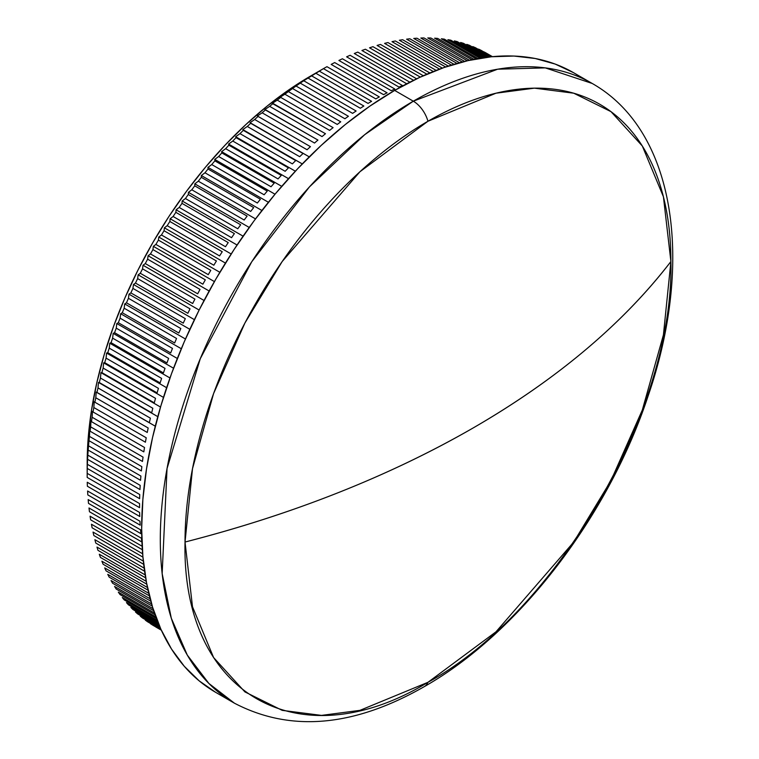 <?xml version="1.0" encoding="UTF-8"?>
<svg xmlns="http://www.w3.org/2000/svg" width="759" height="759" viewBox="0 0 759 759"><rect width="100%" height="100%" fill="white"/><g stroke="black" fill="none" stroke-linecap="round" stroke-linejoin="round"><path stroke-width="1.14" d="M185.025 542.04L192.501 468.673L213.602 393.523L244.929 323.002L282.196 261.513L359.937 171.752L427.962 121.25A22.22 12.827 -120 0 0 413.304 101.184L364.699 134.685L309.435 186.904L251.751 261.77L200.281 358.694L167.037 468.559L162.16 573.624L171.306 618.224L187.312 655.112L208.867 683.442L234.408 703.176A357.793 206.571 -60 0 1 179.56 416.473A357.793 206.571 -60 0 1 413.304 101.184L394.652 90.416A357.793 206.571 120 0 0 160.917 405.704A357.793 206.571 120 0 0 215.765 692.407L199.086 680.785L184.295 666.298L171.534 649.078L160.917 629.296L152.55 607.124L146.525 582.798L142.882 556.546L141.658 528.615L142.882 499.28L146.525 468.815L152.55 437.526L160.917 405.704L171.534 373.656L184.295 341.692L199.086 310.127L215.765 279.265L234.161 249.388L254.094 220.793L275.394 193.763L297.841 168.545L321.218 145.396L345.298 124.523L369.861 106.137L394.652 90.416L413.304 101.184A357.793 206.571 -60 0 1 592.2 83.462L545.285 67.883L497.629 69.202L413.304 101.184A22.22 12.827 60 0 1 427.962 121.25A343.571 198.365 120 0 0 185.025 542.04A954.035 550.806 0 0 0 473.227 427.915A954.035 550.806 0 0 0 670.899 261.523A343.571 198.365 120 0 0 427.962 121.25L495.988 93.205L534.421 88.158L573.728 93.205L610.995 111.649L642.323 146.013L663.423 196.78L670.899 261.523C622.75 324.008 556.859 379.472 473.227 427.915C389.32 476.197 293.259 514.241 185.025 542.04C181.676 693.868 298.145 761.116 427.962 682.303L359.937 710.358L321.503 715.395L282.196 710.358L244.929 691.914L213.602 657.55L192.501 606.773L185.025 542.04M424.357 686.582A22.22 12.827 -120 0 0 427.962 682.303C557.78 611.223 674.248 409.481 670.899 261.523L663.423 334.89L642.323 410.031L610.995 480.561L573.728 542.04L495.988 631.811L427.962 682.303A22.22 12.827 60 0 1 424.357 686.582M317.66 71.963L319.207 71.08L371.587 101.317A331.123 191.173 120 0 0 368.068 103.423A331.123 191.173 -60 0 1 371.587 101.317L319.207 71.08A331.123 191.173 120 0 0 315.697 73.177L310.033 76.517L311.475 75.777L363.855 106.023A331.123 191.173 120 0 0 360.335 108.252A331.123 191.173 -60 0 1 363.855 106.023L311.475 75.777A331.123 191.173 120 0 0 307.955 78.006L302.424 81.346L303.742 80.767L356.123 111.004A331.123 191.173 120 0 0 352.612 113.366A331.123 191.173 -60 0 1 356.123 111.004L303.742 80.767A331.123 191.173 120 0 0 300.232 83.12L294.834 86.46L296.029 86.033L348.409 116.279A331.123 191.173 120 0 0 344.918 118.765A331.123 191.173 -60 0 1 348.409 116.279L296.029 86.033A331.123 191.173 120 0 0 292.538 88.518L287.263 91.839L288.354 91.583L340.734 121.82A331.123 191.173 120 0 0 337.252 124.438A331.123 191.173 -60 0 1 340.734 121.82L288.354 91.583A331.123 191.173 120 0 0 284.872 94.192L279.72 97.494L280.707 97.399L333.087 127.645A331.123 191.173 120 0 0 329.624 130.377A331.123 191.173 -60 0 1 333.087 127.645L280.707 97.399A331.123 191.173 120 0 0 277.244 100.131L272.225 103.414L325.478 133.726A331.123 191.173 120 0 0 322.044 136.582A331.123 191.173 -60 0 1 325.478 133.726L273.098 103.49A331.123 191.173 120 0 0 269.663 106.336L264.777 109.59L317.936 140.073A331.123 191.173 120 0 0 314.52 143.043A331.123 191.173 -60 0 1 317.936 140.073L265.555 109.827A331.123 191.173 120 0 0 262.14 112.797L257.396 116.023L310.44 146.667A331.123 191.173 120 0 0 307.063 149.751A331.123 191.173 -60 0 1 310.44 146.667L258.069 116.431A331.123 191.173 120 0 0 254.682 119.505L250.072 122.692L309.264 156.857L250.65 123.271L303.021 153.508A331.123 191.173 120 0 0 299.682 156.696A331.123 191.173 -60 0 1 303.021 153.508L250.65 123.271A331.123 191.173 120 0 0 247.301 126.459L242.823 129.59L302.281 163.916L243.307 130.349L295.687 160.585A331.123 191.173 120 0 0 292.376 163.878A331.123 191.173 -60 0 1 295.687 160.585L243.307 130.349A331.123 191.173 120 0 0 239.996 133.641L235.66 136.724L295.355 171.192L235.66 136.724L236.049 137.654L288.429 167.891A331.123 191.173 120 0 0 285.156 171.287A331.123 191.173 -60 0 1 288.429 167.891L236.049 137.654A331.123 191.173 120 0 0 232.776 141.051L228.582 144.077L288.496 178.669L228.582 144.077L228.886 145.178L281.266 175.424A331.123 191.173 120 0 0 278.041 178.915A331.123 191.173 -60 0 1 281.266 175.424L228.886 145.178A331.123 191.173 120 0 0 225.66 148.679L221.6 151.639L281.712 186.344L221.6 151.639L221.827 152.92L274.198 183.166A331.123 191.173 120 0 0 271.029 186.752A331.123 191.173 -60 0 1 274.198 183.166L221.827 152.92A331.123 191.173 120 0 0 218.649 156.515L214.721 159.409L275.014 194.219L214.721 159.409L214.873 160.87L267.253 191.116A331.123 191.173 120 0 0 264.123 194.788A331.123 191.173 -60 0 1 267.253 191.116L214.873 160.87A331.123 191.173 120 0 0 211.742 164.551L207.966 167.369L268.411 202.273L207.966 167.369L208.032 169.01L260.413 199.256A331.123 191.173 120 0 0 257.348 203.023A331.123 191.173 -60 0 1 260.413 199.256L208.032 169.01A331.123 191.173 120 0 0 204.968 172.777L201.325 175.528L261.902 210.499L201.325 175.528L201.315 177.34L253.696 207.587A331.123 191.173 120 0 0 250.688 211.429A331.123 191.173 -60 0 1 253.696 207.587L201.315 177.34A331.123 191.173 120 0 0 198.308 181.192L194.807 183.849L255.508 218.896L194.807 183.849L194.74 185.851L247.121 216.097A331.123 191.173 120 0 0 244.17 220.015A331.123 191.173 -60 0 1 247.121 216.097L194.74 185.851A331.123 191.173 120 0 0 191.79 189.778L188.431 192.35L249.237 227.453L188.431 192.35L188.298 194.532L240.679 224.768A331.123 191.173 120 0 0 237.795 228.772A331.123 191.173 -60 0 1 240.679 224.768L188.298 194.532A331.123 191.173 120 0 0 185.414 198.526L182.188 201.002L243.079 236.163L182.188 201.002L181.999 203.365L234.379 233.611A331.123 191.173 120 0 0 231.561 237.671A331.123 191.173 -60 0 1 234.379 233.611L181.999 203.365A331.123 191.173 120 0 0 179.181 207.435L176.097 209.807L237.055 245.005L176.097 209.807L175.851 212.349L228.231 242.595A331.123 191.173 120 0 0 225.489 246.722A331.123 191.173 -60 0 1 228.231 242.595L175.851 212.349A331.123 191.173 120 0 0 173.109 216.486L170.158 218.753L231.172 253.98L170.158 218.753L169.864 221.476L222.245 251.722A331.123 191.173 120 0 0 219.579 255.916A331.123 191.173 -60 0 1 222.245 251.722L169.864 221.476A331.123 191.173 120 0 0 167.198 225.67L164.39 227.833L225.432 263.079L164.39 227.833L164.048 230.736L216.429 260.973A331.123 191.173 120 0 0 213.839 265.223A331.123 191.173 -60 0 1 216.429 260.973L164.048 230.736A331.123 191.173 120 0 0 161.458 234.977L158.783 237.036L219.844 272.291L158.783 237.036L158.394 240.11L210.774 270.346A331.123 191.173 120 0 0 208.27 274.654A331.123 191.173 -60 0 1 210.774 270.346L158.394 240.11A331.123 191.173 120 0 0 155.889 244.407L153.346 246.343L214.417 281.598L153.346 246.343L152.929 249.597L205.31 279.834A331.123 191.173 120 0 0 202.881 284.179A331.123 191.173 -60 0 1 205.31 279.834L152.929 249.597A331.123 191.173 120 0 0 150.5 253.942L148.09 255.745L209.152 291.001L148.09 255.745L147.635 259.18L200.015 289.416A331.123 191.173 120 0 0 197.682 293.809A331.123 191.173 -60 0 1 200.015 289.416L147.635 259.18A331.123 191.173 120 0 0 145.301 263.563L143.024 265.242L204.057 300.479L143.024 265.242L142.54 268.847L194.921 299.093A331.123 191.173 120 0 0 192.672 303.515A331.123 191.173 -60 0 1 194.921 299.093L142.54 268.847A331.123 191.173 120 0 0 140.292 273.278L138.147 274.824L199.133 310.033L138.147 274.824L137.645 278.6L190.025 308.847A331.123 191.173 120 0 0 187.862 313.296A331.123 191.173 -60 0 1 190.025 308.847L137.645 278.6A331.123 191.173 120 0 0 135.482 283.06L133.47 284.473L194.389 319.653L133.47 284.473L132.939 288.42L185.319 318.657A331.123 191.173 120 0 0 183.251 323.144A331.123 191.173 -60 0 1 185.319 318.657L132.939 288.42A331.123 191.173 120 0 0 130.871 292.898L128.983 294.179L189.835 329.311L128.983 294.179L128.442 298.296L180.822 328.533A331.123 191.173 120 0 0 178.849 333.04A331.123 191.173 -60 0 1 180.822 328.533L128.442 298.296A331.123 191.173 120 0 0 126.468 302.803L124.713 303.932L185.471 339.007L124.713 303.932L124.163 308.211L176.543 338.457A331.123 191.173 120 0 0 174.665 342.973A331.123 191.173 -60 0 1 176.543 338.457L124.163 308.211A331.123 191.173 120 0 0 122.284 312.736L120.653 313.723L181.297 348.742L120.653 313.723L120.093 318.173L172.473 348.409A331.123 191.173 120 0 0 170.699 352.944A331.123 191.173 -60 0 1 172.473 348.409L120.093 318.173A331.123 191.173 120 0 0 118.319 322.708L116.801 323.543L177.321 358.476L116.801 323.543L116.25 328.154L168.631 358.39A331.123 191.173 120 0 0 166.952 362.935A331.123 191.173 -60 0 1 168.631 358.39L116.25 328.154A331.123 191.173 120 0 0 114.571 332.689L113.176 333.372L173.545 368.229L113.176 333.372L112.626 338.144L165.007 368.381A331.123 191.173 120 0 0 163.432 372.925A331.123 191.173 -60 0 1 165.007 368.381L112.626 338.144A331.123 191.173 120 0 0 111.051 342.688L109.77 343.21L169.978 377.973L109.77 343.21L109.23 348.134L161.61 378.38A331.123 191.173 120 0 0 160.14 382.916A331.123 191.173 -60 0 1 161.61 378.38L109.23 348.134A331.123 191.173 120 0 0 107.759 352.679L106.592 353.049L166.61 387.697L106.592 353.049L106.07 358.125L158.441 388.361A331.123 191.173 120 0 0 157.085 392.896A331.123 191.173 -60 0 1 158.441 388.361L106.07 358.125A331.123 191.173 120 0 0 104.704 362.66L103.651 362.868L163.46 397.393L103.651 362.868L103.139 368.087L155.519 398.333A331.123 191.173 120 0 0 154.267 402.849A331.123 191.173 -60 0 1 155.519 398.333L103.139 368.087A331.123 191.173 120 0 0 101.886 372.612L100.938 372.65L160.519 407.052L100.938 372.65L100.444 378.029L152.825 408.266A331.123 191.173 120 0 0 151.686 412.773A331.123 191.173 -60 0 1 152.825 408.266L100.444 378.029A331.123 191.173 120 0 0 99.306 382.527L157.787 416.653L98.461 382.403L97.996 387.925L150.377 418.162A331.123 191.173 120 0 0 149.352 422.649A331.123 191.173 -60 0 1 150.377 418.162L97.996 387.925A331.123 191.173 120 0 0 96.972 392.403L155.282 426.197L96.232 392.109L95.795 397.763L148.176 428.01A331.123 191.173 120 0 0 147.255 432.459A331.123 191.173 -60 0 1 148.176 428.01L95.795 397.763A331.123 191.173 120 0 0 94.875 402.223L94.239 401.758L93.841 407.545L146.221 437.782A331.123 191.173 120 0 0 145.415 442.212A331.123 191.173 -60 0 1 146.221 437.782L93.841 407.545A331.123 191.173 120 0 0 93.034 411.966L92.484 411.331L92.133 417.251L144.514 447.487A331.123 191.173 120 0 0 143.821 451.88A331.123 191.173 -60 0 1 144.514 447.487L92.133 417.251A331.123 191.173 120 0 0 91.441 421.634L90.985 420.828L90.672 426.871L143.053 457.117A331.123 191.173 120 0 0 142.474 461.453A331.123 191.173 -60 0 1 143.053 457.117L90.672 426.871A331.123 191.173 120 0 0 90.093 431.216L89.733 430.23L89.467 436.397L141.848 466.643A331.123 191.173 120 0 0 141.383 470.941A331.123 191.173 -60 0 1 141.848 466.643L89.467 436.397A331.123 191.173 120 0 0 89.002 440.694L88.518 445.818L140.899 476.064A331.123 191.173 120 0 0 140.548 480.305A331.123 191.173 -60 0 1 140.899 476.064L88.518 445.818A331.123 191.173 120 0 0 88.167 450.068L87.816 455.125L140.197 485.371A331.123 191.173 120 0 0 139.969 489.555A331.123 191.173 -60 0 1 140.197 485.371L87.816 455.125A331.123 191.173 120 0 0 87.589 459.318L87.38 464.309L139.76 494.555A331.123 191.173 120 0 0 139.637 498.682A331.123 191.173 -60 0 1 139.76 494.555L87.38 464.309A331.123 191.173 120 0 0 87.257 468.436L87.19 473.35L139.571 503.596A331.123 191.173 120 0 0 139.571 507.657A331.123 191.173 -60 0 1 139.571 503.596L87.19 473.35A331.123 191.173 120 0 0 87.19 477.42A331.123 191.173 -60 0 1 87.181 475.39A331.123 191.173 -60 0 1 87.19 473.35L87.257 468.436A331.123 191.173 -60 0 1 87.38 464.309L87.589 459.318A331.123 191.173 -60 0 1 87.816 455.125L88.167 450.068A331.123 191.173 -60 0 1 88.518 445.818L89.002 440.694A331.123 191.173 -60 0 1 89.467 436.397L89.733 430.23L90.093 431.216A331.123 191.173 -60 0 1 90.672 426.871L90.985 420.828L91.441 421.634A331.123 191.173 -60 0 1 92.133 417.251L92.484 411.331L93.034 411.966A331.123 191.173 -60 0 1 93.841 407.545L94.239 401.758L94.875 402.223A331.123 191.173 -60 0 1 95.795 397.763L96.232 392.109L96.972 392.403A331.123 191.173 -60 0 1 97.996 387.925L98.461 382.403L99.306 382.527A331.123 191.173 -60 0 1 100.444 378.029L100.938 372.65L101.886 372.612A331.123 191.173 -60 0 1 103.139 368.087L103.651 362.868L104.704 362.66A331.123 191.173 -60 0 1 106.07 358.125L106.592 353.049L107.759 352.679A331.123 191.173 -60 0 1 109.23 348.134L109.77 343.21L111.051 342.688A331.123 191.173 -60 0 1 112.626 338.144L113.176 333.372L114.571 332.689A331.123 191.173 -60 0 1 116.25 328.154L116.801 323.543L118.319 322.708A331.123 191.173 -60 0 1 120.093 318.173L120.653 313.723L122.284 312.736A331.123 191.173 -60 0 1 124.163 308.211L124.713 303.932L126.468 302.803A331.123 191.173 -60 0 1 128.442 298.296L128.983 294.179L130.871 292.898A331.123 191.173 -60 0 1 132.939 288.42L133.47 284.473L135.482 283.06A331.123 191.173 -60 0 1 137.645 278.6L138.147 274.824L140.292 273.278A331.123 191.173 -60 0 1 142.54 268.847L143.024 265.242L145.301 263.563A331.123 191.173 -60 0 1 147.635 259.18L148.09 255.745L150.5 253.942A331.123 191.173 -60 0 1 152.929 249.597L153.346 246.343L155.889 244.407A331.123 191.173 -60 0 1 158.394 240.11L158.783 237.036L161.458 234.977A331.123 191.173 -60 0 1 164.048 230.736L164.39 227.833L167.198 225.67A331.123 191.173 -60 0 1 169.864 221.476L170.158 218.753L173.109 216.486A331.123 191.173 -60 0 1 175.851 212.349L176.097 209.807L179.181 207.435A331.123 191.173 -60 0 1 181.999 203.365L182.188 201.002L185.414 198.526A331.123 191.173 -60 0 1 188.298 194.532L188.431 192.35L191.79 189.778A331.123 191.173 -60 0 1 194.74 185.851L194.807 183.849L198.308 181.192A331.123 191.173 -60 0 1 201.315 177.34L201.325 175.528L204.968 172.777A331.123 191.173 -60 0 1 208.032 169.01L207.966 167.369L211.742 164.551A331.123 191.173 -60 0 1 214.873 160.87L214.721 159.409L218.649 156.515A331.123 191.173 -60 0 1 221.827 152.92L221.6 151.639L225.66 148.679A331.123 191.173 -60 0 1 228.886 145.178L228.582 144.077L232.776 141.051A331.123 191.173 -60 0 1 236.049 137.654L235.66 136.724L239.996 133.641A331.123 191.173 -60 0 1 243.307 130.349L242.823 129.59L247.301 126.459A331.123 191.173 -60 0 1 250.65 123.271L250.072 122.692L254.682 119.505A331.123 191.173 -60 0 1 258.069 116.431L257.396 116.023L262.14 112.797A331.123 191.173 -60 0 1 265.555 109.827L264.777 109.59L269.663 106.336A331.123 191.173 -60 0 1 273.098 103.49L272.225 103.414L277.244 100.131A331.123 191.173 -60 0 1 280.707 97.399L279.72 97.494L284.872 94.192A331.123 191.173 -60 0 1 288.354 91.583L292.538 88.518A331.123 191.173 -60 0 1 296.029 86.033L300.232 83.12A331.123 191.173 -60 0 1 303.742 80.767L307.955 78.006A331.123 191.173 -60 0 1 311.475 75.777L315.697 73.177A331.123 191.173 -60 0 1 319.207 71.08L310.848 75.9A316.304 182.625 120 0 0 87.181 463.294L88.262 437.355L91.478 410.429L96.82 382.764L104.211 354.633L113.594 326.304L124.874 298.05L137.958 270.138L152.692 242.852L168.953 216.438L186.591 191.164L205.414 167.265L225.252 144.978L245.925 124.504L267.215 106.051L288.923 89.799L323.438 68.642L375.819 98.888A331.123 191.173 -60 0 1 379.329 96.915A331.123 191.173 120 0 0 375.819 98.888L323.438 68.642A331.123 191.173 -60 0 1 326.958 66.678A331.123 191.173 120 0 0 323.438 68.642L310.848 75.9M87.38 486.253A331.123 191.173 -60 0 1 87.257 482.25A331.123 191.173 120 0 0 87.38 486.253L139.76 516.49A331.123 191.173 -60 0 1 139.637 512.496A331.123 191.173 120 0 0 139.76 516.49L87.38 486.253M87.816 494.915A331.123 191.173 -60 0 1 87.589 490.997A331.123 191.173 120 0 0 87.816 494.915L140.197 525.162A331.123 191.173 -60 0 1 139.969 521.243A331.123 191.173 120 0 0 140.197 525.162L87.816 494.915M88.518 503.416A331.123 191.173 -60 0 1 88.167 499.574A331.123 191.173 120 0 0 88.518 503.416L140.899 533.662A331.123 191.173 -60 0 1 140.548 529.82A331.123 191.173 120 0 0 140.899 533.662L88.518 503.416M89.467 511.746A331.123 191.173 -60 0 1 89.002 507.98A331.123 191.173 120 0 0 89.467 511.746L141.848 541.983A331.123 191.173 -60 0 1 141.383 538.226A331.123 191.173 120 0 0 141.848 541.983L89.467 511.746M90.672 519.877A331.123 191.173 -60 0 1 90.093 516.205A331.123 191.173 120 0 0 90.672 519.877L142.341 549.715L90.672 519.877M92.133 527.818A331.123 191.173 -60 0 1 91.441 524.232A331.123 191.173 120 0 0 92.133 527.818L142.929 557.144L92.133 527.818M93.841 535.55A331.123 191.173 -60 0 1 93.034 532.059A331.123 191.173 120 0 0 93.841 535.55L143.688 564.326L93.841 535.55M95.795 543.074A331.123 191.173 -60 0 1 94.875 539.677A331.123 191.173 120 0 0 95.795 543.074L144.59 571.242L95.795 543.074M97.996 550.37A331.123 191.173 -60 0 1 96.972 547.078A331.123 191.173 120 0 0 97.996 550.37L145.633 577.865L97.996 550.37M100.444 557.438A331.123 191.173 -60 0 1 99.306 554.25A331.123 191.173 120 0 0 100.444 557.438L146.791 584.193L100.444 557.438M103.139 564.269A331.123 191.173 -60 0 1 101.886 561.195A331.123 191.173 120 0 0 103.139 564.269L148.052 590.198L103.139 564.269M106.07 570.853A331.123 191.173 -60 0 1 104.704 567.893A331.123 191.173 120 0 0 106.07 570.853L149.409 595.881L106.07 570.853M109.23 577.191A331.123 191.173 -60 0 1 107.759 574.345A331.123 191.173 120 0 0 109.23 577.191L150.813 601.194L109.23 577.191M112.626 583.263A331.123 191.173 -60 0 1 111.051 580.531A331.123 191.173 120 0 0 112.626 583.263L152.255 606.137L112.626 583.263M116.25 589.069A331.123 191.173 -60 0 1 114.571 586.46A331.123 191.173 120 0 0 116.25 589.069L153.688 610.691L116.25 589.069M120.093 594.61A331.123 191.173 -60 0 1 118.319 592.124A331.123 191.173 120 0 0 120.093 594.61L155.102 614.818L120.093 594.61M124.163 599.866A331.123 191.173 -60 0 1 122.284 597.513A331.123 191.173 120 0 0 124.163 599.866L156.458 618.509L124.163 599.866M128.442 604.838A331.123 191.173 -60 0 1 126.468 602.618A331.123 191.173 120 0 0 128.442 604.838L157.701 621.735L128.442 604.838M132.939 609.524A331.123 191.173 -60 0 1 130.871 607.437A331.123 191.173 120 0 0 132.939 609.524L158.821 624.467L132.939 609.524M137.645 613.917A331.123 191.173 -60 0 1 135.482 611.963A331.123 191.173 120 0 0 137.645 613.917L159.769 626.687L137.645 613.917M142.54 618.006A331.123 191.173 -60 0 1 140.292 616.185A331.123 191.173 120 0 0 142.54 618.006L160.51 628.386L142.54 618.006M147.635 621.801A331.123 191.173 -60 0 1 145.301 620.112A331.123 191.173 120 0 0 147.635 621.801L161.022 629.524L147.635 621.801M152.929 625.274A331.123 191.173 -60 0 1 150.5 623.737A331.123 191.173 120 0 0 152.929 625.274L161.287 630.103L152.929 625.274M315.697 73.177L368.068 103.423L315.697 73.177M307.955 78.006L360.335 108.252L307.955 78.006M300.232 83.12L352.612 113.366L300.232 83.12M292.538 88.518L344.918 118.765L292.538 88.518M284.872 94.192L337.252 124.438L284.872 94.192M277.244 100.131L329.624 130.377L277.244 100.131M269.663 106.336L322.044 136.582L269.663 106.336M262.14 112.797L314.52 143.043L262.14 112.797M254.682 119.505L307.063 149.751L254.682 119.505M247.301 126.459L299.682 156.696L247.301 126.459M239.996 133.641L292.376 163.878L239.996 133.641M232.776 141.051L285.156 171.287L232.776 141.051M225.66 148.679L278.041 178.915L225.66 148.679M218.649 156.515L271.029 186.752L218.649 156.515M211.742 164.551L264.123 194.788L211.742 164.551M204.968 172.777L257.348 203.023L204.968 172.777M198.308 181.192L250.688 211.429L198.308 181.192M191.79 189.778L244.17 220.015L191.79 189.778M185.414 198.526L237.795 228.772L185.414 198.526M179.181 207.435L231.561 237.671L179.181 207.435M173.109 216.486L225.489 246.722L173.109 216.486M167.198 225.67L219.579 255.916L167.198 225.67M161.458 234.977L213.839 265.223L161.458 234.977M155.889 244.407L208.27 274.654L155.889 244.407M150.5 253.942L202.881 284.179L150.5 253.942M145.301 263.563L197.682 293.809L145.301 263.563M140.292 273.278L192.672 303.515L140.292 273.278M135.482 283.06L187.862 313.296L135.482 283.06M130.871 292.898L183.251 323.144L130.871 292.898M126.468 302.803L178.849 333.04L126.468 302.803M122.284 312.736L174.665 342.973L122.284 312.736M118.319 322.708L170.699 352.944L118.319 322.708M114.571 332.689L166.952 362.935L114.571 332.689M111.051 342.688L163.432 372.925L111.051 342.688M107.759 352.679L160.14 382.916L107.759 352.679M104.704 362.66L157.085 392.896L104.704 362.66M101.886 372.612L154.267 402.849L101.886 372.612M99.306 382.527L151.686 412.773L99.306 382.527M96.972 392.403L149.352 422.649L96.972 392.403M94.875 402.223L147.255 432.459L94.875 402.223M93.034 411.966L145.415 442.212L93.034 411.966M91.441 421.634L143.821 451.88L91.441 421.634M90.093 431.216L142.474 461.453L90.093 431.216M89.002 440.694L141.383 470.941L89.002 440.694M88.167 450.068L140.548 480.305L88.167 450.068M87.589 459.318L139.969 489.555L87.589 459.318M87.257 468.436L139.637 498.682L87.257 468.436M87.19 477.42L139.571 507.657L87.19 477.42M139.637 512.496L87.257 482.25L139.637 512.496M139.969 521.243L87.589 490.997L139.969 521.243M140.548 529.82L88.167 499.574L140.548 529.82M141.383 538.226L89.002 507.98L141.383 538.226M142.132 546.252L90.093 516.205L142.132 546.252M142.645 553.795L91.441 524.232L142.645 553.795M143.318 561.1L93.034 532.059L143.318 561.1M144.163 568.13L94.875 539.677L144.163 568.13M145.14 574.895L96.972 547.078L145.14 574.895M146.25 581.356L99.306 554.25L146.25 581.356M147.474 587.513L101.886 561.195L147.474 587.513M148.783 593.339L104.704 567.893L148.783 593.339M150.168 598.823L107.759 574.345L150.168 598.823M151.591 603.946L111.051 580.531L151.591 603.946M153.043 608.671L114.571 586.46L153.043 608.671M154.466 612.997L118.319 592.124L154.466 612.997M155.851 616.887L122.284 597.513L155.851 616.887M157.151 620.331L126.468 602.618L157.151 620.331M158.337 623.291L130.871 607.437L158.337 623.291M159.362 625.748L135.482 611.963L159.362 625.748M160.196 627.684L140.292 616.185L160.196 627.684M160.823 629.078L145.301 620.112L160.823 629.078M161.202 629.913L150.5 623.737L161.202 629.913M161.325 630.179L155.889 627.048L161.325 630.179M484.251 51.982L492.373 56.669L484.251 51.982A331.123 191.173 -60 0 1 486.756 53.377A331.123 191.173 120 0 0 484.251 51.982M492.439 56.659L486.756 53.377L492.439 56.659M478.597 49.126L491.766 56.726L478.597 49.126A331.123 191.173 -60 0 1 481.187 50.388A331.123 191.173 120 0 0 478.597 49.126M492.117 56.688L481.187 50.388L492.117 56.688M472.781 46.593L490.551 56.849L472.781 46.593A331.123 191.173 -60 0 1 475.447 47.703A331.123 191.173 120 0 0 472.781 46.593M491.177 56.783L475.447 47.703L491.177 56.783M466.794 44.373L488.739 57.048L466.794 44.373A331.123 191.173 -60 0 1 469.536 45.341A331.123 191.173 120 0 0 466.794 44.373M489.631 56.944L469.536 45.341L489.631 56.944M460.647 42.485L486.367 57.333L460.647 42.485A331.123 191.173 -60 0 1 463.464 43.31A331.123 191.173 120 0 0 460.647 42.485M487.515 57.191L463.464 43.31L487.515 57.191M454.347 40.92L483.464 57.731L454.347 40.92A331.123 191.173 -60 0 1 457.231 41.593A331.123 191.173 120 0 0 454.347 40.92M484.849 57.532L457.231 41.593L484.849 57.532M447.905 39.686L480.067 58.253L447.905 39.686A331.123 191.173 -60 0 1 450.855 40.208A331.123 191.173 120 0 0 447.905 39.686M481.671 57.997L450.855 40.208L481.671 57.997M441.33 38.775L476.216 58.917L441.33 38.775A331.123 191.173 -60 0 1 444.338 39.145A331.123 191.173 120 0 0 441.33 38.775M478.018 58.595L444.338 39.145L478.018 58.595M434.613 38.197L471.956 59.752L434.613 38.197A331.123 191.173 -60 0 1 437.677 38.424A331.123 191.173 120 0 0 434.613 38.197M473.939 59.354L437.677 38.424L473.939 59.354M427.772 37.95L467.307 60.777L427.772 37.95A331.123 191.173 -60 0 1 430.903 38.026A331.123 191.173 120 0 0 427.772 37.95M469.46 60.284L430.903 38.026L469.46 60.284M420.828 38.035L462.316 61.991L420.828 38.035A331.123 191.173 -60 0 1 423.996 37.95A331.123 191.173 120 0 0 420.828 38.035M464.631 61.413L423.996 37.95L464.631 61.413M413.759 38.443L457.022 63.424L413.759 38.443A331.123 191.173 -60 0 1 416.985 38.216A331.123 191.173 120 0 0 413.759 38.443M459.47 62.741L416.985 38.216L459.47 62.741M406.596 39.183L451.444 65.084L406.596 39.183A331.123 191.173 -60 0 1 409.869 38.804A331.123 191.173 120 0 0 406.596 39.183M454.015 64.297L409.869 38.804L454.015 64.297M399.338 40.255L445.618 66.982L399.338 40.255A331.123 191.173 -60 0 1 402.649 39.734A331.123 191.173 120 0 0 399.338 40.255M448.303 66.08L402.649 39.734L448.303 66.08M392.005 41.66L439.575 69.126L392.005 41.66A331.123 191.173 -60 0 1 395.344 40.977A331.123 191.173 120 0 0 392.005 41.66M442.345 68.12L395.344 40.977L442.345 68.12M384.585 43.386L433.323 71.526L384.585 43.386A331.123 191.173 -60 0 1 387.963 42.561A331.123 191.173 120 0 0 384.585 43.386M436.188 70.397L387.963 42.561L436.188 70.397M377.09 45.436L426.89 74.183L377.09 45.436A331.123 191.173 -60 0 1 380.506 44.458A331.123 191.173 120 0 0 377.09 45.436M429.831 72.94L380.506 44.458L429.831 72.94M369.548 47.808L420.306 77.114L369.548 47.808A331.123 191.173 -60 0 1 372.982 46.688A331.123 191.173 120 0 0 369.548 47.808M423.313 75.748L372.982 46.688L423.313 75.748M361.939 50.502L413.579 80.312L361.939 50.502A331.123 191.173 -60 0 1 365.402 49.231A331.123 191.173 120 0 0 361.939 50.502M416.653 78.822L365.402 49.231L416.653 78.822M406.672 83.746A331.123 191.173 -60 0 1 407.175 83.547A331.123 191.173 120 0 0 406.672 83.746L354.292 53.509A331.123 191.173 -60 0 1 357.774 52.105A331.123 191.173 120 0 0 354.292 53.509L406.672 83.746M409.851 82.171L357.774 52.105L409.851 82.171M398.997 87.076A331.123 191.173 -60 0 1 402.488 85.52L350.108 55.284A331.123 191.173 120 0 0 346.616 56.83L398.997 87.076A331.123 191.173 120 0 1 402.488 85.52L350.108 55.284A331.123 191.173 -60 0 0 346.616 56.83L398.997 87.076M391.283 90.7A331.123 191.173 -60 0 1 394.794 89.012L342.413 58.775A331.123 191.173 120 0 0 338.903 60.464L391.283 90.7A331.123 191.173 120 0 1 394.794 89.012L342.413 58.775A331.123 191.173 -60 0 0 338.903 60.464L391.283 90.7M383.551 94.647A331.123 191.173 -60 0 1 387.071 92.816L334.691 62.57A331.123 191.173 120 0 0 331.171 64.401L383.551 94.647A331.123 191.173 120 0 1 387.071 92.816L334.691 62.57A331.123 191.173 -60 0 0 331.171 64.401L383.551 94.647M582.627 78.5A357.793 206.571 120 0 0 573.548 72.693A357.793 206.571 120 0 0 394.652 90.416L419.452 77.503L444.015 67.532L468.094 60.597L491.471 56.754L513.919 56.052L535.209 58.5L555.152 64.06L573.548 72.693L592.2 83.462C675.842 130.861 694.143 262.472 648.091 396.037C608.414 516.129 518.995 632.93 424.414 686.553C353.874 726.951 290.545 732.492 234.408 703.176L215.765 692.407M379.329 96.915L326.958 66.678L379.329 96.915M87.181 475.39L87.181 463.294"/></g></svg>
